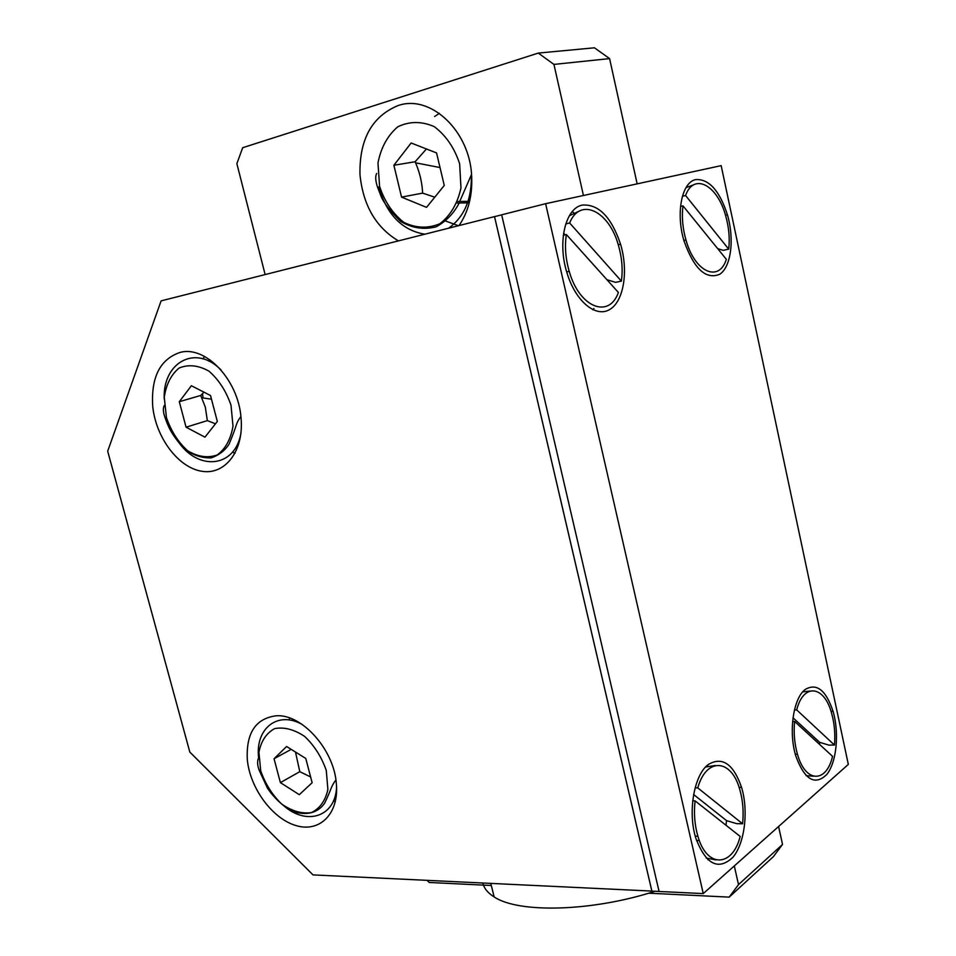 <?xml version="1.0" encoding="UTF-8"?>
<svg xmlns="http://www.w3.org/2000/svg" width="956" height="956" viewBox="0 0 956 956"><rect width="100%" height="100%" fill="white"/><g stroke="black" fill="none" stroke-linecap="round" stroke-linejoin="round"><path stroke-width="1.43" d="M401.556 197.115L393.884 165.257L411.14 142.994L436.557 152.924L444.265 185.452L426.531 207.368L401.556 197.115L422.624 193.124L434.765 197.187M434.622 116.501L439.39 113.37M458.45 225.724L444.409 220.573M426.436 148.969L415.119 161.755L415.573 162.819C419.756 172.474 422.11 182.584 422.624 193.124M415.119 161.755L393.884 165.257M186.061 427.189L179.298 401.699L191.379 385.734L210.523 395.533L217.323 421.465L204.954 437.155L186.061 427.189L207.356 420.628L215.494 423.795M203.054 397.935L202.564 393.968M209.125 361.284L210.057 359.874M203.927 392.163L200.724 395.461L205.313 407.125L207.356 420.628M200.724 395.461L179.298 401.699M794.448 709.95L796.695 709.89L834.457 745.047L828.936 745.118L819.662 742.346L819.471 744.318M806.099 775.639L813.269 776.224M809.828 691.057L802.765 691.869M819.662 742.346L793.014 717.789M794.603 721.433C793.54 732.81 794.484 743.732 797.447 754.188C805.358 783.095 826.39 783.37 832.533 756.339L794.603 721.433L792.608 721.481M834.457 745.047C835.401 733.957 834.445 723.322 831.577 713.152C824.263 685.583 803.59 682.668 796.695 709.89M695.12 787.875L697.76 787.887L742.585 823.773L736.753 823.666L726.56 820.642L725.963 825.219M699.29 840.384L696.577 840.563M706.173 858.046L715.948 859.922M715.267 765.481L705.588 767.035M726.56 820.642L693.626 794.532M695.096 800.865C693.709 813.245 694.642 825.04 697.892 836.225C706.854 868.371 732.463 867.235 740.171 836.44L695.096 800.865L692.718 800.841M742.585 823.773C743.828 811.74 742.884 800.303 739.753 789.477C731.555 758.933 706.472 756.758 697.76 787.887M572.082 211.814L573.564 212.507M593.927 308.501L592.875 309.756M655.063 891.243C591.86 911.713 518.499 913.398 494.144 896.919C487.823 892.976 484.047 888.339 482.828 883.033M698.322 840.563L699.183 840.109M695.884 179.585C708.993 178.868 719.51 190.614 727.432 214.837C734.567 239.287 731.125 266.867 719.713 274.276C705.887 279.965 694.008 268.899 684.066 241.067C675.534 213.2 681.807 181.819 695.884 179.585M582.431 205.074C598.671 204.01 611.386 217.072 620.575 244.234C628.63 271.181 623.754 301.475 609.641 309.553C595.66 318.049 575.297 301.08 566.884 272.556C557.276 242.047 565.486 207.87 582.431 205.074M805.406 689.36C816.759 682.859 825.972 690.184 833.07 711.336C839.428 732.917 836.655 762.171 826.844 774.432C814.954 785.987 804.617 779.881 795.834 756.1C788.294 731.806 793.361 697.749 805.406 689.36M708.456 764.418C722.378 756.292 733.419 763.952 741.569 787.409C748.691 811.035 744.76 843.467 732.738 857.484C718.219 870.808 705.934 864.451 695.896 838.412C687.472 812.038 694.092 774.539 708.456 764.418M707.213 765.445L707.834 765.983M708.444 859.181L707.834 859.719M703.258 893.597L659.078 891.482L501.673 214.801L545.613 203.7L703.258 893.597L848.319 764.406L721.171 165.639L545.613 203.7M651.92 891.088L313.006 874.895L189.826 752.085L107.681 451.184L161.11 300.865L494.515 216.606L651.873 891.135L659.066 891.434M651.884 891.088L494.551 216.642L501.685 214.837M204.441 356.397L203.054 358.859M232.511 452.069L235.045 453.323M180.23 352.394C205.6 345.355 238.319 379.938 241.02 417.712C244.258 450.563 225.305 475.311 201.776 471.26C178.294 467.675 155.72 437.454 152.697 406.121C151.012 376.987 160.19 359.074 180.23 352.394M289.608 717.98L289.082 719.976M333.393 800.985L335.341 801.594M294.902 721.338L295.213 720.346M276.212 715.781C301.905 713.785 334.122 749.719 336.357 783.753C339.189 813.652 319.734 832.879 296.025 825.578C272.341 818.718 249.922 788.103 247.305 759.578C246.015 733.025 255.658 718.434 276.212 715.781M495.638 216.367L494.515 216.606M565.056 234.853L563.61 233.24M566.358 234.543C564.566 246.242 565.522 258.514 569.226 271.361C579.348 307.641 609.068 319.089 618.401 292.464L566.358 234.543L563.335 235.26M565.761 223.919L569.645 222.975L621.376 281.124L615.545 282.355L606.941 279.714M580.328 210.607L569.346 215.757M621.376 281.124C622.977 269.7 622.009 257.797 618.448 245.393C609.247 211.168 580.208 196.554 569.645 222.975M682.99 205.851C681.604 216.665 682.596 228.042 685.954 239.968C694.809 272.329 718.96 282.856 726.345 259.327L682.99 205.851L680.517 206.436M682.405 196.267L685.572 195.502L728.699 249.146L723.166 250.341L717.693 248.656M693.877 184.723L685.978 187.687M728.699 249.146C729.942 238.558 728.938 227.48 725.7 215.925C717.55 185.225 693.865 172.152 685.572 195.502M583.435 195.49L553.942 64.41L609.593 58.603L594.441 47.8L538.3 53.082L553.942 64.41M538.3 53.082L242.681 147.714L236.861 163.643L265.135 274.575M491.312 885.507L429.256 882.472L427.081 880.357M648.682 893.191L729.189 897.122L773.356 856.672L782.534 844.447L778.59 826.51M782.534 844.447L738.498 884.611L729.189 897.122M738.498 884.611L734.304 865.957M398.425 240.888C375.899 227.385 363.077 205.301 359.982 174.637C359.253 139.576 371.836 116.596 397.732 105.698C430.236 93.736 470.065 131.008 471.666 176.346C472.539 195.538 468.332 211.945 459.023 225.58M637.15 183.851L609.593 58.603M295.488 752.049L299.79 771.671L310.616 776.941M286.597 746.505L305.765 758.443L312.134 782.713L299.312 794.675L280.395 782.629L274.049 758.729L286.597 746.505M291.186 749.373L274.049 758.729M299.79 771.671L280.395 782.629M469.241 202.839L457.04 203.031M457.661 201.453L469.599 201.369M379.568 186.312L377.979 162.914C380.978 147.583 387.574 135.549 397.768 126.813C409.455 121.161 421.62 121.113 434.287 126.658C445.986 135.501 454.447 147.893 459.645 163.811L460.971 188.009C457.506 203.592 450.503 215.482 439.939 223.704C428.121 228.687 416.111 228.257 403.898 222.425C392.725 213.618 384.611 201.573 379.568 186.312M378.743 186.982C386.762 214.634 402.129 230.384 424.858 234.208M448.579 228.221C464.341 216.928 471.917 199.123 471.344 174.829L471.559 174.793M166.428 417.545L164.277 397.266C166.177 384.348 171.136 374.597 179.154 368C188.499 364.2 198.43 365.252 208.958 371.155C218.828 379.783 226.178 391.147 231.017 405.26L233.001 426.137C230.766 439.21 225.508 448.83 217.203 454.984C207.739 458.271 197.904 456.86 187.687 450.778C178.21 442.222 171.124 431.144 166.428 417.545M177.493 440.513C197.474 471.428 235.14 468.189 240.972 433.056M221.123 370.056C195.908 343.885 162.592 362.169 164.205 398.879M283.49 805.49C306.41 826.115 335.556 816.878 336.572 786.943M302.466 724.636C277.778 710.296 255.073 728.544 258.622 757.893C257.068 761.119 257.295 765.326 259.303 770.536L267.549 788.342C274.157 797.937 282.199 805.49 291.676 810.999C307.724 816.735 318.647 811.919 324.741 803.064C332.855 785.796 330.238 788.019 335.903 779.905M260.701 770.751L258.933 752.276C261.108 741.055 266.33 733.18 274.575 728.639C284.111 726.811 294.137 729.404 304.665 736.431C314.476 745.764 321.682 757.14 326.295 770.536L327.884 789.489C325.375 800.793 319.866 808.501 311.345 812.624C301.702 813.986 291.783 811.094 281.566 803.96C272.137 794.747 265.182 783.669 260.701 770.751M376.688 173.454C375.182 176.215 375.445 180.72 377.465 186.97L380.87 195.801C383.44 202.481 390.06 211.037 400.731 221.469C412.12 228.161 423.938 229.942 436.211 226.799C445.615 221.601 452.989 214.204 458.342 204.62L471.344 174.829M440.023 167.551L415.573 162.819M164.348 405.392C162.831 408.176 163.082 412.299 165.101 417.76C167.933 425.707 170.73 433.725 183.552 448.089C192.036 454.913 201.25 458.175 211.216 457.876C219.151 455.056 225.138 450.407 229.165 443.966C238.331 422.158 235.092 424.5 240.9 416.505M211.491 399.202L201.836 397.756M795.308 754.212L797.447 754.188M695.251 836.165L697.892 836.225M490.798 883.416L494.144 896.919M727.432 214.837L725.508 215.279M620.575 244.234L618.257 244.76M833.07 711.336L831.039 711.384M741.569 787.409L739.108 787.397M566.693 271.91L569.226 271.361M683.887 240.422L685.954 239.968"/></g></svg>
